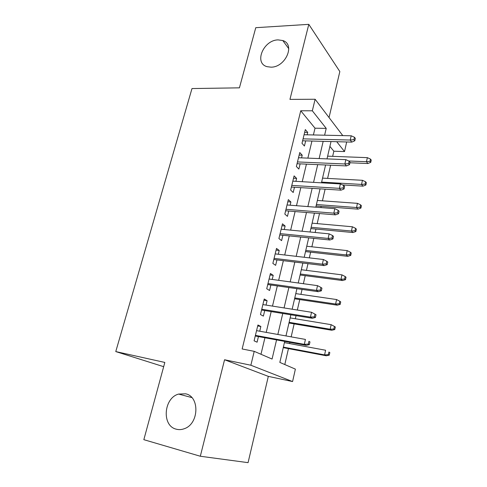 <?xml version="1.0" encoding="UTF-8"?>
<svg xmlns="http://www.w3.org/2000/svg" width="487" height="487" viewBox="0 0 487 487"><rect width="100%" height="100%" fill="white"/><g stroke="black" fill="none" stroke-linecap="round" stroke-linejoin="round"><path stroke-width="0.73" d="M185.51 393.8C199.871 396.241 199.171 423.909 184.256 428.724C181.541 429.735 178.875 429.887 176.257 429.181C161.483 425.869 163.681 397.873 178.638 394.074L185.51 393.8M278.114 39.891L282.789 40.543C295.639 44.317 285.498 67.431 270.979 67.163L267.168 66.689C253.69 63.34 263.364 39.983 278.114 39.891M284.7 341.399L279.83 362.407L295.384 369.128L292.577 381.564L250.866 365.232L254.22 351.346L272.069 359.053L276.561 339.902M163.669 366.681L115.766 351.577L164.825 362.438L143.842 439.676L200.315 456.246L248.072 462.65L268.319 376.366L292.577 381.564M329.042 117.55L339.835 71.552L308.801 24.35L289.954 99.385L315.119 99.251L342.781 135.599M346.689 141.967L344.522 151.567L336.73 141.705M332.658 156.345L333.845 151.207L344.522 151.567M284.798 364.55L288.456 348.619M289.619 343.585L289.899 342.361M291.165 336.858L294.148 323.885M295.323 318.76L296.041 315.637M297.332 310.03L299.736 299.572M300.936 294.361L302.074 289.406M303.383 283.708L305.227 275.672M306.445 270.376L307.991 263.656M309.324 257.86L310.633 252.169M311.869 246.799L313.805 238.374M315.156 232.494L315.941 229.06M317.195 223.618L319.509 213.55M320.884 207.584L321.17 206.336M322.437 200.821L325.115 189.169M327.593 178.4L330.618 165.215M115.766 351.577L191.988 88.555L239.421 87.843L255.766 27.692L308.801 24.35M259.729 331.215L260.868 326.491L257.933 324.999L254.092 340.827L257.081 342.197L258.439 336.566M266.036 305.087L267.095 300.692L264.234 299.012L260.466 314.547L263.376 316.112L264.721 310.542M272.227 279.441L273.213 275.356L270.425 273.493L266.724 288.748L269.555 290.502L270.888 284.992M278.308 254.251L279.221 250.47L276.5 248.431L272.866 263.412L275.63 265.348L276.945 259.9M284.274 229.511L285.12 226.023L282.472 223.813L278.905 238.533L281.589 240.639L282.892 235.251M290.142 205.21L290.916 202.002L288.334 199.633L284.828 214.091L287.452 216.362L288.736 211.035M295.907 181.334L296.613 178.4L294.099 175.874L290.654 190.076L293.204 192.511L294.483 187.239M301.569 157.873L302.214 155.201L299.761 152.528L296.376 166.487L298.866 169.074L300.126 163.857M333.845 151.207L329.9 146.392M313.397 134.954L315.016 128.197L300.747 110.762L242.142 348.972L254.22 351.346M260.983 354.268L264.928 337.759M266.219 332.377L271.186 311.595M272.495 306.11L277.322 285.906M278.655 280.317L283.355 260.673M284.712 254.999L289.272 235.897M290.654 230.126L295.092 211.553M296.492 205.703L300.808 187.641M302.226 181.7L306.426 164.137M307.863 158.123L311.942 141.041M307.133 134.814L307.717 132.403L305.325 129.579L301.995 143.3L304.424 146.039L305.672 140.877M268.319 376.366L224.556 359.753L200.315 456.246M224.556 359.753L250.866 365.232M300.747 110.762L312.331 110.799L315.119 99.251M331.02 141.553L327.002 158.89M325.59 164.99L321.457 182.826M320.056 188.853L315.807 207.188M314.432 213.136L310.055 232.001M308.697 237.863L304.198 257.264M302.865 263.035L298.239 283.002M296.924 288.675L292.163 309.215M290.867 314.797L285.972 335.927M324.616 135.197L326.217 128.385L312.331 110.799M277.84 334.466L282.764 313.476M284.067 307.936L288.858 287.537M290.179 281.9L294.836 262.067M296.181 256.332L300.71 237.053M302.074 231.228L306.475 212.484M307.863 206.579L312.143 188.353M313.549 182.363L317.707 164.643M319.131 158.573L323.173 141.34M315.016 128.197L326.217 128.385M304.655 132.342L307.717 132.403M299.14 155.085L302.214 155.201M293.527 178.23L296.613 178.4M287.817 201.77L290.916 202.002M282.01 225.731L285.12 226.023M276.092 250.111L279.221 250.47M270.072 274.936L273.213 275.356M263.948 300.205L267.095 300.692M257.702 325.937L260.868 326.491M302.604 140.792L351.778 142.107L350.232 140.049L303.072 138.862M353.958 139.635L354.804 140.786L355.333 138.418L354.487 137.267L353.958 139.635L350.232 140.049L351.194 135.782L304.071 134.747M351.778 142.107L354.804 140.786M354.487 137.267L351.194 135.782M370.753 162.354L371.234 160.107L370.485 159.085L369.998 161.337L370.753 162.354L367.849 163.529L366.48 161.702L367.356 157.654L327.635 156.157M369.998 161.337L366.48 161.702L348.741 160.984M367.849 163.529L349.903 162.774M367.356 157.654L370.485 159.085M297.046 163.717L346.446 165.921L344.857 163.979L297.478 161.934M348.607 163.583L349.483 164.667L350.019 162.262L349.149 161.167L348.607 163.583L344.857 163.979L345.831 159.639L298.494 157.751M346.446 165.921L349.483 164.667M349.149 161.167L345.831 159.639M291.39 187.045L341.016 190.167L339.384 188.341L291.786 185.413M343.165 187.964L344.059 188.98L344.607 186.533L343.712 185.504L343.165 187.964L339.384 188.341L340.376 183.928L292.815 181.152M341.016 190.167L344.059 188.98M343.712 185.504L340.376 183.928M285.632 210.78L335.482 214.858L333.808 213.154L285.991 209.3M337.619 212.795L338.544 213.744L339.098 211.248L338.179 210.293L337.619 212.795L333.808 213.154L334.819 208.655L287.044 204.972M335.482 214.858L338.544 213.744M338.179 210.293L334.819 208.655M279.775 234.935L329.857 240L328.128 238.429L280.092 233.62M331.97 238.082L332.919 238.959L333.492 236.414L332.542 235.531L331.97 238.082L328.128 238.429L329.157 233.845L281.163 229.213M329.857 240L332.919 238.959M332.542 235.531L329.157 233.845M365.871 185.023L366.364 182.741L365.591 181.773L365.098 184.068L365.871 185.023L362.961 186.144L361.555 184.421L362.444 180.306L322.546 178.126M365.098 184.068L361.555 184.421L321.621 182.114M362.961 186.144L342.519 184.938M362.444 180.306L365.591 181.773M360.91 208.083L361.409 205.764L360.617 204.857L360.118 207.182L360.91 208.083L357.988 209.142L356.545 207.529L357.452 203.341L317.366 200.455M360.118 207.182L356.545 207.529L316.428 204.516M357.988 209.142L316.093 205.952M357.452 203.341L360.617 204.857M355.863 231.544L356.374 229.176L355.559 228.33L355.047 230.704L355.863 231.544L352.935 232.536L351.45 231.033L352.369 226.772L312.106 223.162M355.047 230.704L351.45 231.033L311.15 227.289M352.935 232.536L310.852 228.586M352.369 226.772L355.559 228.33M350.731 255.407L351.249 252.997L350.409 252.217L349.891 254.628L350.731 255.407L347.791 256.332L346.263 254.945L347.201 250.61L306.755 246.252M349.891 254.628L346.263 254.945L305.781 250.446M347.791 256.332L305.513 251.596M347.201 250.61L350.409 252.217M273.81 259.522L324.123 265.61L322.345 264.173L274.09 258.378M326.217 263.844L327.197 264.648L327.775 262.055L326.801 261.245L326.217 263.844L322.345 264.173L323.392 259.504L275.179 253.885M324.123 265.61L327.197 264.648M326.801 261.245L323.392 259.504M345.502 279.684L346.032 277.237L345.173 276.525L344.644 278.978L345.502 279.684L342.556 280.542L340.985 279.276L341.947 274.863L301.313 269.731M344.644 278.978L340.985 279.276L300.321 273.998M342.556 280.542L300.089 274.997M341.947 274.863L345.173 276.525M267.74 284.548L318.279 291.701L316.453 290.398L267.978 283.58M320.361 290.088L321.365 290.812L321.95 288.176L320.951 287.44L320.361 290.088L316.453 290.398L317.518 285.644L269.086 279.008M318.279 291.701L321.365 290.812M320.951 287.44L317.518 285.644M340.188 304.393L340.723 301.903L339.841 301.258L339.299 303.754L340.188 304.393L337.229 305.179L335.616 304.034L336.59 299.548L295.779 293.612M339.299 303.754L335.616 304.034L294.769 297.953M337.229 305.179L294.574 298.799M336.59 299.548L339.841 301.258M261.562 310.03L312.325 318.279L310.444 317.128L261.75 309.245M314.383 316.836L315.418 317.481L316.02 314.791L314.986 314.139L314.383 316.836L310.444 317.128L311.534 312.277L262.883 304.588M312.325 318.279L315.418 317.481M314.986 314.139L311.534 312.277M334.776 329.541L335.324 327.008L334.417 326.43L333.869 328.975L334.776 329.541L331.811 330.259L330.156 329.236L331.148 324.671L290.149 317.901M333.869 328.975L330.156 329.236L289.126 322.321M331.811 330.259L288.961 323.009M331.148 324.671L334.417 326.43M255.267 335.981L306.256 345.368L304.326 344.364L255.413 335.385M308.295 344.096L309.361 344.656L309.976 341.917L308.91 341.344L308.295 344.096L304.326 344.364L305.434 339.427L256.564 330.643M308.91 341.344L309.976 341.917M306.256 345.368L309.361 344.656M329.267 355.145L329.827 352.564L328.889 352.064L328.329 354.652L329.267 355.145L326.29 355.778L324.592 354.895L325.602 350.244L284.42 342.623M328.889 352.064L329.827 352.564M328.329 354.652L324.592 354.895L283.379 347.115M326.29 355.778L283.257 347.639M282.789 40.543L288.761 48.67M178.638 394.074L191.811 397.569"/></g></svg>
